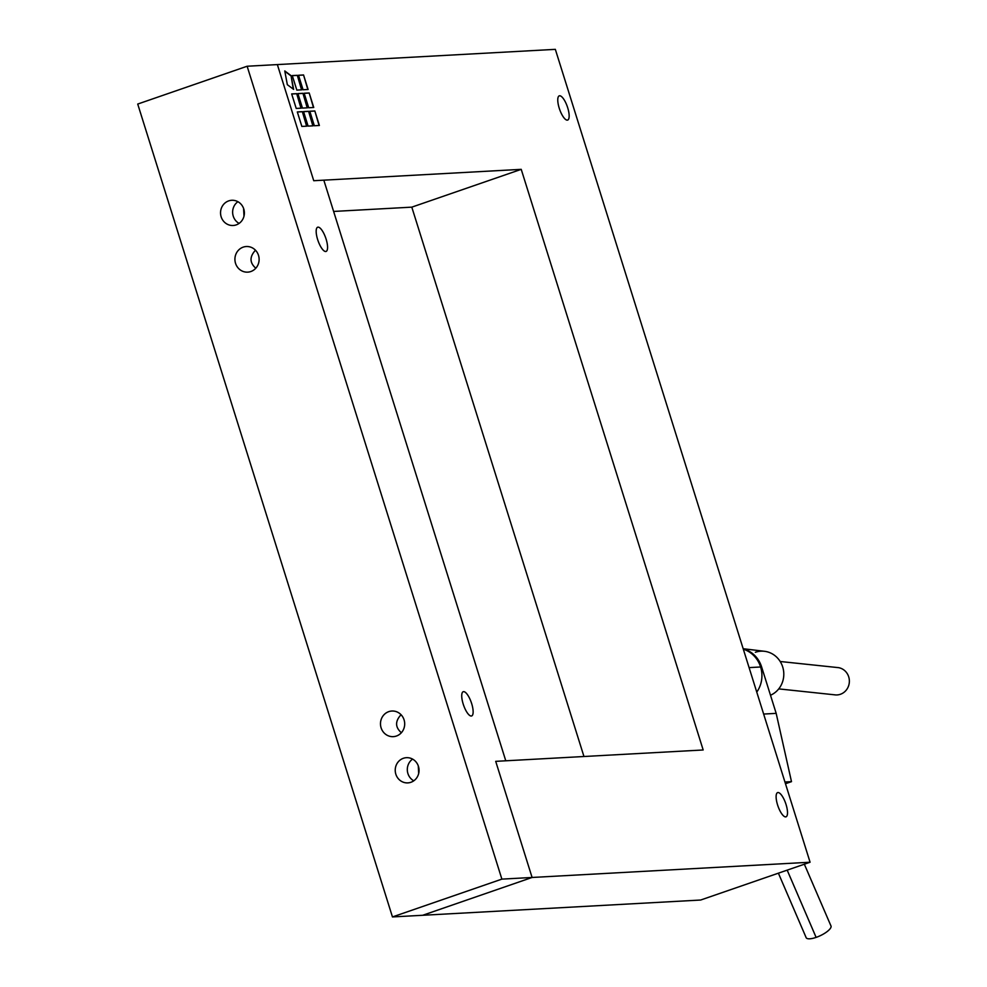 <?xml version="1.0" encoding="UTF-8"?>
<svg xmlns="http://www.w3.org/2000/svg" width="987" height="987" viewBox="0 0 987 987"><rect width="100%" height="100%" fill="white"/><g stroke="black" fill="none" stroke-linecap="round" stroke-linejoin="round"><path stroke-width="1.48" d="M291.671 93.925L296.223 108.447L301.257 108.163L296.705 93.654L300.961 108.175L296.705 93.654L291.671 93.925L296.705 93.654L301.257 108.163L296.223 108.447L291.671 93.925M291.696 93.999L296.433 93.74L291.696 93.999M303.552 111.58L308.104 126.102L313.138 125.818L308.586 111.309L312.842 125.842L308.586 111.309L303.552 111.58L308.586 111.309L313.138 125.818L308.104 126.102L303.552 111.58M303.577 111.667L308.314 111.395L303.577 111.667M298.518 75.246L303.071 89.755L308.104 89.484L303.552 74.963L307.808 89.496L303.552 74.963L298.518 75.246L303.552 74.963L308.104 89.484L303.071 89.755L298.518 75.246M298.543 75.32L303.28 75.061L298.543 75.32M297.914 93.58L302.466 108.101L307.5 107.817L302.947 93.309L307.204 107.842L302.947 93.309L297.914 93.58L302.947 93.309L307.5 107.817L302.466 108.101L297.914 93.58M297.938 93.666L302.676 93.407L297.938 93.666M304.156 93.247L308.709 107.756L313.743 107.484L309.19 92.963L313.447 107.497L309.19 92.963L304.156 93.247L309.19 92.963L313.743 107.484L308.709 107.756L304.156 93.247M304.181 93.321L308.919 93.062L304.181 93.321M292.275 75.58L296.828 90.101L301.862 89.817L297.309 75.308L301.566 89.842L297.309 75.308L292.275 75.58L297.309 75.308L301.862 89.817L296.828 90.101L292.275 75.58M292.3 75.666L297.038 75.407L292.3 75.666M297.309 111.926L301.862 126.435L306.895 126.163L302.343 111.654L306.599 126.176L302.343 111.654L297.309 111.926L302.343 111.654L306.895 126.163L301.862 126.435L297.309 111.926M297.334 112L302.071 111.741L297.334 112M309.795 111.235L314.347 125.756L319.381 125.485L314.841 110.963L319.085 125.497L314.841 110.963L309.795 111.235L314.841 110.963L319.381 125.485L314.347 125.756L309.795 111.235M309.819 111.321L314.557 111.062L309.819 111.321M284.774 70.941L287.328 84.685L293.62 89.385L291.066 75.654L293.275 89.126L291.066 75.654L284.774 70.941L291.066 75.654L293.62 89.385L287.328 84.685L284.774 70.941M284.836 71.286L290.795 75.74L284.836 71.286M555.336 49.35L810.08 862.231L700.659 900.033L810.08 862.231L532.092 877.468L422.683 915.282L700.659 900.033L422.683 915.282L532.092 877.468L495.708 761.347L703.176 749.972L521.222 169.345L411.801 207.147L583.959 756.498L411.801 207.147L521.222 169.345L313.743 180.72L277.359 64.587L555.336 49.35L277.359 64.587L313.743 180.72L521.222 169.345L703.176 749.972L495.708 761.347L532.092 877.468L810.08 862.231L555.336 49.35M777.583 804.948A12.831 4.096 70.9 0 0 785.997 816.841A12.831 4.096 70.9 0 0 785.677 803.381A12.831 4.096 70.9 0 0 777.62 792.598A12.831 4.096 70.9 0 0 777.583 804.948A12.831 4.096 -109.1 0 1 780.618 794.041A12.831 4.096 -109.1 0 1 787.231 815.163A12.831 4.096 -109.1 0 1 777.583 804.948M559.234 108.2A12.831 4.096 70.9 0 0 567.648 120.081A12.831 4.096 70.9 0 0 567.328 106.633A12.831 4.096 70.9 0 0 559.271 95.838A12.831 4.096 70.9 0 0 559.234 108.2A12.831 4.096 -109.1 0 1 562.269 97.294A12.831 4.096 -109.1 0 1 568.882 118.403A12.831 4.096 -109.1 0 1 559.234 108.2M333.618 211.44L411.801 207.147L333.618 211.44M418.266 765.838L418.685 773.512L418.266 765.838M243.579 208.43L243.999 216.104L243.579 208.43M412.591 759.102A12.621 11.918 -93.1 0 0 407.915 773.537A12.621 11.918 -93.1 0 0 413.775 780.816A12.621 11.918 86.9 0 1 407.915 773.537A12.621 11.918 86.9 0 1 412.591 759.102M395.836 774.203A12.621 11.918 -93.1 0 0 407.841 782.901A12.621 11.918 -93.1 0 0 419.031 769.638A12.621 11.918 -93.1 0 0 406.447 757.683A12.621 11.918 -93.1 0 0 395.836 774.203A12.621 11.918 86.9 0 1 409.531 757.942A12.621 11.918 86.9 0 1 416.045 778.731A12.621 11.918 86.9 0 1 395.836 774.203M237.904 201.706A12.621 11.918 -93.1 0 0 233.24 216.128A12.621 11.918 -93.1 0 0 239.101 223.42A12.621 11.918 86.9 0 1 233.24 216.128A12.621 11.918 86.9 0 1 237.904 201.706M221.15 216.795A12.621 11.918 -93.1 0 0 233.154 225.492A12.621 11.918 -93.1 0 0 244.357 212.23A12.621 11.918 -93.1 0 0 231.76 200.287A12.621 11.918 -93.1 0 0 221.15 216.795A12.621 11.918 86.9 0 1 234.857 200.546A12.621 11.918 86.9 0 1 241.371 221.335A12.621 11.918 86.9 0 1 221.15 216.795M258.508 255.374A12.831 12.103 -93.1 0 0 246.318 246.528A12.831 12.103 -93.1 0 0 234.931 260A12.831 12.103 -93.1 0 0 247.725 272.141A12.831 12.103 -93.1 0 0 250.834 271.536A12.831 12.103 -93.1 0 0 258.508 255.374A12.831 12.103 86.9 0 1 244.579 271.881A12.831 12.103 86.9 0 1 237.966 250.76A12.831 12.103 86.9 0 1 258.508 255.374M255.806 268.217C249.563 262.752 249.452 256.743 255.473 250.217C249.452 256.743 249.563 262.752 255.806 268.217M404.078 719.868A12.831 12.103 -93.1 0 0 391.876 711.035A12.831 12.103 -93.1 0 0 380.501 724.507A12.831 12.103 -93.1 0 0 393.282 736.647A12.831 12.103 -93.1 0 0 396.404 736.031A12.831 12.103 -93.1 0 0 404.078 719.868A12.831 12.103 86.9 0 1 390.149 736.388A12.831 12.103 86.9 0 1 383.524 715.267A12.831 12.103 86.9 0 1 404.078 719.868M401.364 732.724C395.133 727.246 395.022 721.25 401.043 714.724C395.022 721.25 395.133 727.246 401.364 732.724M471.255 716.031A12.831 4.096 70.9 0 0 471.626 715.957A12.831 4.096 70.9 0 0 471.305 702.497A12.831 4.096 70.9 0 0 463.248 691.714A12.831 4.096 70.9 0 0 463.199 704.064A12.831 4.096 70.9 0 0 471.255 716.031M325.685 251.525A12.831 4.096 70.9 0 0 326.055 251.451A12.831 4.096 70.9 0 0 325.735 237.99A12.831 4.096 70.9 0 0 317.678 227.207A12.831 4.096 70.9 0 0 317.641 239.557A12.831 4.096 70.9 0 0 325.685 251.525M501.877 879.121L247.132 66.24L137.724 104.054L392.456 916.935L501.877 879.121L392.456 916.935L422.683 915.282L532.092 877.468L422.683 915.282L392.456 916.935L137.724 104.054L247.132 66.24L277.359 64.587L313.743 180.72L323.822 180.165L505.776 760.792L495.708 761.347L532.092 877.468L501.877 879.121L532.092 877.468L495.708 761.347L505.776 760.792L323.822 180.165L313.743 180.72L277.359 64.587L247.132 66.24L501.877 879.121M463.199 704.064A12.831 4.096 -109.1 0 1 466.246 693.158A12.831 4.096 -109.1 0 1 472.859 714.28A12.831 4.096 -109.1 0 1 463.199 704.064M317.641 239.557A12.831 4.096 -109.1 0 1 320.676 228.651A12.831 4.096 -109.1 0 1 327.289 249.773A12.831 4.096 -109.1 0 1 317.641 239.557M816.113 937.391A13.744 4.269 -25.4 0 0 830.98 925.892A13.744 4.269 -25.4 0 0 830.857 925.683A13.744 4.269 154.6 0 1 816.113 937.391L787.182 870.139L816.113 937.391A13.744 4.269 154.6 0 1 806.058 937.44A13.744 4.269 -25.4 0 0 806.132 937.65A13.744 4.269 -25.4 0 0 816.113 937.391M743.186 648.78A27.488 25.946 86.9 0 1 761.619 666.928L776.177 713.367L763.642 714.057L776.177 713.367L791.488 781.642L776.177 713.367L761.619 666.928A27.488 25.946 -93.1 0 0 743.186 648.78M749.084 667.607L761.619 666.928L749.084 667.607M784.936 782L791.488 781.642L785.479 783.727L791.488 781.642L784.936 782M834.188 694.749A13.744 12.93 -88.5 0 0 834.805 694.848A13.744 12.93 -88.5 0 0 849.264 682.918A13.744 12.93 -88.5 0 0 838.086 667.582A13.744 12.93 -88.5 0 0 837.297 667.508A13.744 12.93 91.5 0 1 849.276 682.831A13.744 12.93 91.5 0 1 834.188 694.749M755.363 652.271A22.898 21.615 86.9 0 1 782.432 666.163A22.898 21.615 86.9 0 1 770.502 695.243A22.898 21.615 -93.1 0 0 783.579 670.913A22.898 21.615 -93.1 0 0 764.506 651.297L743.162 648.718M756.758 692.097A27.488 25.946 -93.1 0 0 743.31 649.175M830.955 925.905L804.343 864.205M806.145 937.638L778.385 873.174M834.805 694.836L778.731 688.889M838.074 667.607L780.199 661.5"/></g></svg>
